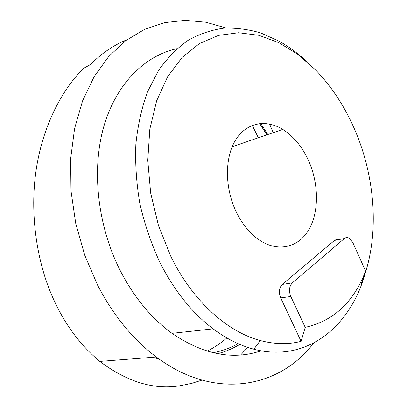 <?xml version="1.0" encoding="UTF-8"?>
<svg xmlns="http://www.w3.org/2000/svg" width="407" height="407" viewBox="0 0 407 407"><rect width="100%" height="100%" fill="white"/><g stroke="black" fill="none" stroke-linecap="round" stroke-linejoin="round"><path stroke-width="0.61" d="M170.889 256.512L158.501 225.641L150.666 193.04L147.761 160.333L149.837 129.111L156.644 100.824L167.669 76.633L182.204 57.387L199.435 43.58L218.503 35.394L238.599 32.738L258.954 35.328L278.912 42.72L297.904 54.406L315.45 69.811C331.481 86.411 344.464 106.115 354.411 128.917C376.414 179.207 379.889 239.809 360.978 284.661L365.583 271.087C353.673 302.177 333.547 320.935 305.214 327.355L301.088 341.351C288.268 344.602 274.669 344.332 260.302 340.542C227.238 331.863 192.445 300.819 170.889 256.512M306.44 61.294C297.843 53.292 288.731 46.591 279.1 41.193L261.05 33.074C248.672 29.36 236.243 27.727 223.758 28.185C211.375 29.915 199.481 33.974 188.075 40.359C177.111 48.097 167.262 58.12 158.532 70.431L147.563 91.733C141.738 107.769 137.841 125.254 135.862 144.18C135.088 163.67 136.426 183.542 139.891 203.805C144.551 223.936 151.114 243.254 159.575 261.752C174.008 290.384 191.865 312.754 213.141 328.851C226.541 338.843 240.105 345.624 253.831 349.201C307.02 363.161 350.478 326.328 365.11 273.565M177.025 48.662C145.05 55.586 116.326 83.455 103.826 126.47C91.458 169.46 97.39 225.254 120.029 270.197C133.893 297.151 151.221 318.198 172.008 333.338C203.251 354.558 232.931 360.378 261.065 350.798M226.836 337.942C220.686 343.254 214.128 347.649 207.168 351.129M158.715 358.765L151.836 357.366M252.254 125.402L258.353 137.78M235.933 211.289C241.926 223.748 249.603 233.252 258.964 239.789C277.839 252.722 298.519 247.563 308.827 229.706C319.185 211.833 318.874 183.674 308.608 160.76C302.228 146.795 293.61 136.345 282.758 129.416C265.888 118.971 246.352 122.548 235.546 140.074C224.72 157.524 224.659 187.449 235.933 211.289M126.918 39.779C113.69 45.116 101.552 53.378 90.496 64.56L83.466 68.432C61.538 90.156 42.633 126.608 36.157 169.887C29.721 213.161 36.584 259.539 51.384 294.353C63.11 322.044 79.248 344.393 99.796 361.396C127.635 382.254 154.762 390.298 181.186 385.526L191.758 383.358L201.928 380.138M226.195 28.002L205.896 22.243L185.221 20.35L164.616 22.639L144.612 29.35L125.778 40.624L108.745 56.451L94.139 76.669L82.57 100.895L74.593 128.546L70.635 158.827L70.976 190.761L75.707 223.245L84.702 255.113L97.629 285.221C113.446 315.583 133.018 339.514 156.334 357.015C215.278 401.322 279.975 387.612 313.599 343.101M273.219 132.682L269.576 124.059M240.654 354.975L247.66 347.369M301.088 341.351L280.682 297.893L290.802 296.5C288.655 290.847 289.173 286.299 292.343 282.85L344.398 238.497C345.965 237.25 347.685 237.215 349.547 238.395L352.833 242.567L365.583 271.087M290.802 296.5L305.214 327.355M280.682 297.893C278.556 292.312 279.085 287.815 282.265 284.401L334.473 240.435L336.294 239.54L338.319 239.682M266.875 134.859L259.651 123.575M213.115 352.727C222.003 351.012 230.337 347.995 238.11 343.671M266.992 134.819L259.686 123.57M282.265 284.401L292.343 282.85M334.473 240.435L344.398 238.497M239.794 344.398C232.916 348.484 225.57 351.587 217.75 353.698M260.704 123.474L267.786 134.544M99.796 361.396L156.334 357.015M232.138 146.759L282.758 129.416M172.008 333.338L213.141 328.851M260.302 340.542L253.831 349.201"/></g></svg>
